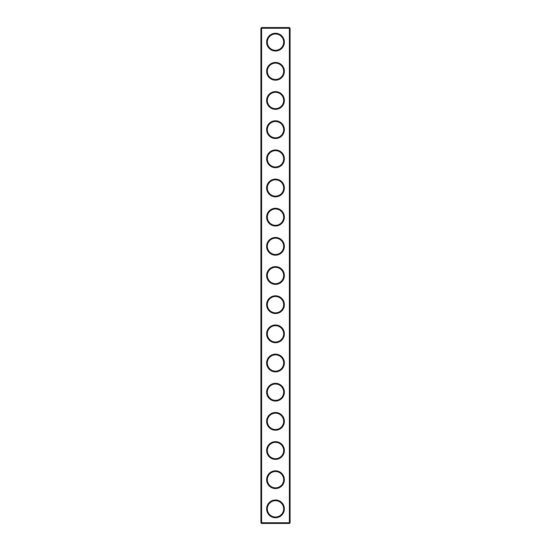 <?xml version="1.0" encoding="UTF-8"?>
<svg xmlns="http://www.w3.org/2000/svg" width="551" height="551" viewBox="0 0 551 551"><rect width="100%" height="100%" fill="white"/><g stroke="black" fill="none" stroke-linecap="round" stroke-linejoin="round"><path stroke-width="0.83" d="M289.385 523.45L290.088 522.747L290.088 28.253L260.912 28.253L260.912 522.747L261.615 523.45L289.385 523.45L289.385 27.55L261.615 27.55L261.615 523.45M260.912 522.747L290.088 522.747M260.912 28.253L261.615 27.55M284.371 42.138A8.871 8.871 0 0 1 271.064 49.817A8.871 8.871 0 0 1 271.064 34.458A8.871 8.871 0 0 1 284.371 42.138M284.371 71.306A8.871 8.871 0 0 1 271.064 78.986A8.871 8.871 0 0 1 271.064 63.627A8.871 8.871 0 0 1 284.371 71.306M284.371 100.475A8.871 8.871 0 0 1 271.064 108.154A8.871 8.871 0 0 1 271.064 92.795A8.871 8.871 0 0 1 284.371 100.475M284.371 129.65A8.871 8.871 0 0 1 271.064 137.33A8.871 8.871 0 0 1 271.064 121.964A8.871 8.871 0 0 1 284.371 129.65M284.371 158.819A8.871 8.871 0 0 1 271.064 166.498A8.871 8.871 0 0 1 271.064 151.139A8.871 8.871 0 0 1 284.371 158.819M284.371 187.987A8.871 8.871 0 0 1 271.064 195.667A8.871 8.871 0 0 1 271.064 180.308A8.871 8.871 0 0 1 284.371 187.987M284.371 217.156A8.871 8.871 0 0 1 271.064 224.836A8.871 8.871 0 0 1 271.064 209.476A8.871 8.871 0 0 1 284.371 217.156M284.371 246.331A8.871 8.871 0 0 1 271.064 254.011A8.871 8.871 0 0 1 271.064 238.652A8.871 8.871 0 0 1 284.371 246.331M284.371 275.5A8.871 8.871 0 0 1 271.064 283.18A8.871 8.871 0 0 1 271.064 267.82A8.871 8.871 0 0 1 284.371 275.5M284.371 304.669A8.871 8.871 0 0 1 271.064 312.348A8.871 8.871 0 0 1 271.064 296.989A8.871 8.871 0 0 1 284.371 304.669M284.371 333.844A8.871 8.871 0 0 1 271.064 341.524A8.871 8.871 0 0 1 271.064 326.164A8.871 8.871 0 0 1 284.371 333.844M284.371 363.013A8.871 8.871 0 0 1 271.064 370.692A8.871 8.871 0 0 1 271.064 355.333A8.871 8.871 0 0 1 284.371 363.013M284.371 392.181A8.871 8.871 0 0 1 271.064 399.861A8.871 8.871 0 0 1 271.064 384.502A8.871 8.871 0 0 1 284.371 392.181M284.371 421.35A8.871 8.871 0 0 1 271.064 429.036A8.871 8.871 0 0 1 271.064 413.67A8.871 8.871 0 0 1 284.371 421.35M284.371 450.525A8.871 8.871 0 0 1 271.064 458.205A8.871 8.871 0 0 1 271.064 442.846A8.871 8.871 0 0 1 284.371 450.525M284.371 479.694A8.871 8.871 0 0 1 271.064 487.373A8.871 8.871 0 0 1 271.064 472.014A8.871 8.871 0 0 1 284.371 479.694M284.371 508.862A8.871 8.871 0 0 1 271.064 516.542A8.871 8.871 0 0 1 271.064 501.183A8.871 8.871 0 0 1 284.371 508.862M283.669 42.138A8.169 8.169 0 0 1 271.416 49.211A8.169 8.169 0 0 1 271.416 35.064A8.169 8.169 0 0 1 283.669 42.138M283.669 71.306A8.169 8.169 0 0 1 271.416 78.38A8.169 8.169 0 0 1 271.416 64.233A8.169 8.169 0 0 1 283.669 71.306M283.669 100.475A8.169 8.169 0 0 1 271.416 107.548A8.169 8.169 0 0 1 271.416 93.401A8.169 8.169 0 0 1 283.669 100.475M283.669 129.65A8.169 8.169 0 0 1 271.416 136.724A8.169 8.169 0 0 1 271.416 122.577A8.169 8.169 0 0 1 283.669 129.65M283.669 158.819A8.169 8.169 0 0 1 271.416 165.892A8.169 8.169 0 0 1 271.416 151.745A8.169 8.169 0 0 1 283.669 158.819M283.669 187.987A8.169 8.169 0 0 1 271.416 195.061A8.169 8.169 0 0 1 271.416 180.914A8.169 8.169 0 0 1 283.669 187.987M283.669 217.156A8.169 8.169 0 0 1 271.416 224.229A8.169 8.169 0 0 1 271.416 210.083A8.169 8.169 0 0 1 283.669 217.156M283.669 246.331A8.169 8.169 0 0 1 271.416 253.405A8.169 8.169 0 0 1 271.416 239.258A8.169 8.169 0 0 1 283.669 246.331M283.669 275.5A8.169 8.169 0 0 1 271.416 282.573A8.169 8.169 0 0 1 271.416 268.427A8.169 8.169 0 0 1 283.669 275.5M283.669 304.669A8.169 8.169 0 0 1 271.416 311.742A8.169 8.169 0 0 1 271.416 297.595A8.169 8.169 0 0 1 283.669 304.669M283.669 333.844A8.169 8.169 0 0 1 271.416 340.917A8.169 8.169 0 0 1 271.416 326.771A8.169 8.169 0 0 1 283.669 333.844M283.669 363.013A8.169 8.169 0 0 1 271.416 370.086A8.169 8.169 0 0 1 271.416 355.939A8.169 8.169 0 0 1 283.669 363.013M283.669 392.181A8.169 8.169 0 0 1 271.416 399.255A8.169 8.169 0 0 1 271.416 385.108A8.169 8.169 0 0 1 283.669 392.181M283.669 421.35A8.169 8.169 0 0 1 271.416 428.423A8.169 8.169 0 0 1 271.416 414.276A8.169 8.169 0 0 1 283.669 421.35M283.669 450.525A8.169 8.169 0 0 1 271.416 457.599A8.169 8.169 0 0 1 271.416 443.452A8.169 8.169 0 0 1 283.669 450.525M283.669 479.694A8.169 8.169 0 0 1 271.416 486.767A8.169 8.169 0 0 1 271.416 472.62A8.169 8.169 0 0 1 283.669 479.694M283.669 508.862A8.169 8.169 0 0 1 271.416 515.936A8.169 8.169 0 0 1 271.416 501.789A8.169 8.169 0 0 1 283.669 508.862M290.088 28.253L289.385 27.55"/></g></svg>
